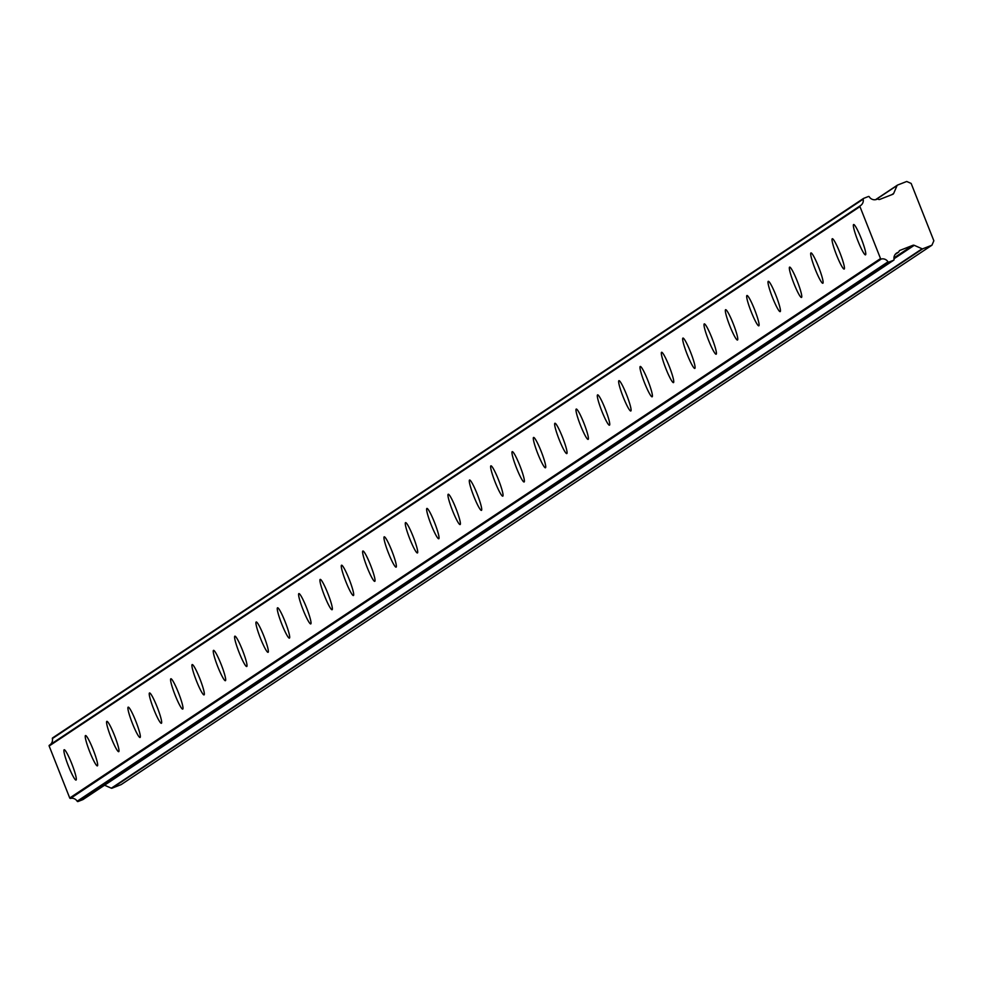 <?xml version="1.0" encoding="UTF-8"?>
<svg xmlns="http://www.w3.org/2000/svg" width="983" height="983" viewBox="0 0 983 983"><rect width="100%" height="100%" fill="white"/><g stroke="black" fill="none" stroke-linecap="round" stroke-linejoin="round"><path stroke-width="1.47" d="M82.855 799.621L78.013 801.526L888.816 262.117A0.688 0.676 -123.6 0 1 887.981 261.834A6.181 6.131 56.4 0 0 881.321 258.996A0.688 0.676 -123.6 0 1 880.522 258.578L859.953 206.602A0.688 0.676 -123.6 0 1 860.236 205.766A6.181 6.131 56.4 0 0 863.172 199.168A0.688 0.676 -123.6 0 1 863.59 198.394L868.431 196.502A0.688 0.676 -123.6 0 1 869.255 196.784A6.181 6.131 56.4 0 0 877.303 199.107A0.688 0.676 -123.6 0 1 877.893 199.094L878.507 199.365A1.708 1.696 -123.6 0 0 879.81 199.389L892.748 194.315A1.708 1.696 -123.6 0 0 893.682 193.418L897.074 185.529A0.86 0.848 -123.6 0 1 897.54 185.074L906.719 181.474L911.143 183.428L933.85 240.774L931.945 245.197L922.767 248.797A0.86 0.848 -123.6 0 1 922.115 248.785L914.239 245.32A1.708 1.696 -123.6 0 0 912.924 245.295L899.986 250.37A1.708 1.696 -123.6 0 0 899.052 251.279L898.794 251.894A0.688 0.676 -123.6 0 1 898.351 252.275A6.181 6.131 56.4 0 0 894.063 259.438A0.688 0.676 -123.6 0 1 893.658 260.212L82.855 799.621A0.688 0.676 56.4 0 0 83.088 799.462M865.556 254.818A16.281 1.978 -111.4 0 0 861.341 238.771A16.281 1.978 -111.4 0 0 853.625 224.529A16.281 1.978 -111.4 0 0 853.576 224.554A16.281 1.978 -111.4 0 0 857.803 240.614A16.281 1.978 -111.4 0 0 865.519 254.843A16.281 1.978 -111.4 0 0 865.556 254.818M76.096 780.035A16.281 1.978 -111.4 0 0 71.87 763.975A16.281 1.978 -111.4 0 0 64.165 749.746A16.281 1.978 -111.4 0 0 64.116 749.771A16.281 1.978 -111.4 0 0 68.343 765.831A16.281 1.978 -111.4 0 0 76.047 780.06A16.281 1.978 -111.4 0 0 76.096 780.035M97.44 765.843A16.281 1.978 -111.4 0 0 93.213 749.783A16.281 1.978 -111.4 0 0 85.496 735.554A16.281 1.978 -111.4 0 0 85.447 735.579A16.281 1.978 -111.4 0 0 89.674 751.626A16.281 1.978 -111.4 0 0 97.391 765.868A16.281 1.978 -111.4 0 0 97.44 765.843M118.771 751.651A16.281 1.978 -111.4 0 0 114.544 735.591A16.281 1.978 -111.4 0 0 106.84 721.35A16.281 1.978 -111.4 0 0 106.791 721.375A16.281 1.978 -111.4 0 0 111.018 737.434A16.281 1.978 -111.4 0 0 118.722 751.676A16.281 1.978 -111.4 0 0 118.771 751.651M140.114 737.447A16.281 1.978 -111.4 0 0 135.887 721.399A16.281 1.978 -111.4 0 0 128.171 707.158A16.281 1.978 -111.4 0 0 128.122 707.182A16.281 1.978 -111.4 0 0 132.349 723.242A16.281 1.978 -111.4 0 0 140.065 737.471A16.281 1.978 -111.4 0 0 140.114 737.447M161.445 723.255A16.281 1.978 -111.4 0 0 157.219 707.195A16.281 1.978 -111.4 0 0 149.514 692.966A16.281 1.978 -111.4 0 0 149.465 692.99A16.281 1.978 -111.4 0 0 153.68 709.05A16.281 1.978 -111.4 0 0 161.396 723.279A16.281 1.978 -111.4 0 0 161.445 723.255M182.777 709.062A16.281 1.978 -111.4 0 0 178.562 693.003A16.281 1.978 -111.4 0 0 170.845 678.774A16.281 1.978 -111.4 0 0 170.796 678.798A16.281 1.978 -111.4 0 0 175.023 694.858A16.281 1.978 -111.4 0 0 182.74 709.087A16.281 1.978 -111.4 0 0 182.777 709.062M204.12 694.87A16.281 1.978 -111.4 0 0 199.893 678.811A16.281 1.978 -111.4 0 0 192.177 664.582A16.281 1.978 -111.4 0 0 192.14 664.594A16.281 1.978 -111.4 0 0 196.354 680.654A16.281 1.978 -111.4 0 0 204.071 694.895A16.281 1.978 -111.4 0 0 204.12 694.87M225.451 680.666A16.281 1.978 -111.4 0 0 221.236 664.619A16.281 1.978 -111.4 0 0 213.52 650.377A16.281 1.978 -111.4 0 0 213.471 650.402A16.281 1.978 -111.4 0 0 217.698 666.462A16.281 1.978 -111.4 0 0 225.414 680.691A16.281 1.978 -111.4 0 0 225.451 680.666M246.794 666.474A16.281 1.978 -111.4 0 0 242.568 650.414A16.281 1.978 -111.4 0 0 234.851 636.185A16.281 1.978 -111.4 0 0 234.814 636.21A16.281 1.978 -111.4 0 0 239.029 652.27A16.281 1.978 -111.4 0 0 246.745 666.499A16.281 1.978 -111.4 0 0 246.794 666.474M268.126 652.282A16.281 1.978 -111.4 0 0 263.911 636.222A16.281 1.978 -111.4 0 0 256.194 621.993A16.281 1.978 -111.4 0 0 256.145 622.018A16.281 1.978 -111.4 0 0 260.372 638.078A16.281 1.978 -111.4 0 0 268.089 652.307A16.281 1.978 -111.4 0 0 268.126 652.282M289.469 638.09A16.281 1.978 -111.4 0 0 285.242 622.03A16.281 1.978 -111.4 0 0 277.525 607.801A16.281 1.978 -111.4 0 0 277.489 607.826A16.281 1.978 -111.4 0 0 281.703 623.873A16.281 1.978 -111.4 0 0 289.42 638.114A16.281 1.978 -111.4 0 0 289.469 638.09M310.8 623.886A16.281 1.978 -111.4 0 0 306.585 607.838A16.281 1.978 -111.4 0 0 298.869 593.597A16.281 1.978 -111.4 0 0 298.82 593.621A16.281 1.978 -111.4 0 0 303.047 609.681A16.281 1.978 -111.4 0 0 310.751 623.91A16.281 1.978 -111.4 0 0 310.8 623.886M332.143 609.693A16.281 1.978 -111.4 0 0 327.917 593.634A16.281 1.978 -111.4 0 0 320.2 579.405A16.281 1.978 -111.4 0 0 320.151 579.429A16.281 1.978 -111.4 0 0 324.378 595.489A16.281 1.978 -111.4 0 0 332.094 609.718A16.281 1.978 -111.4 0 0 332.143 609.693M353.475 595.501A16.281 1.978 -111.4 0 0 349.248 579.442A16.281 1.978 -111.4 0 0 341.543 565.213A16.281 1.978 -111.4 0 0 341.494 565.237A16.281 1.978 -111.4 0 0 345.721 581.297A16.281 1.978 -111.4 0 0 353.425 595.526A16.281 1.978 -111.4 0 0 353.475 595.501M374.818 581.309A16.281 1.978 -111.4 0 0 370.591 565.25A16.281 1.978 -111.4 0 0 362.874 551.021A16.281 1.978 -111.4 0 0 362.825 551.045A16.281 1.978 -111.4 0 0 367.052 567.093A16.281 1.978 -111.4 0 0 374.769 581.334A16.281 1.978 -111.4 0 0 374.818 581.309M396.149 567.117A16.281 1.978 -111.4 0 0 391.922 551.058A16.281 1.978 -111.4 0 0 384.218 536.816A16.281 1.978 -111.4 0 0 384.169 536.841A16.281 1.978 -111.4 0 0 388.396 552.901A16.281 1.978 -111.4 0 0 396.1 567.142A16.281 1.978 -111.4 0 0 396.149 567.117M417.492 552.913A16.281 1.978 -111.4 0 0 413.265 536.865A16.281 1.978 -111.4 0 0 405.549 522.624A16.281 1.978 -111.4 0 0 405.5 522.649A16.281 1.978 -111.4 0 0 409.727 538.709A16.281 1.978 -111.4 0 0 417.443 552.938A16.281 1.978 -111.4 0 0 417.492 552.913M438.823 538.721A16.281 1.978 -111.4 0 0 434.597 522.661A16.281 1.978 -111.4 0 0 426.892 508.432A16.281 1.978 -111.4 0 0 426.843 508.457A16.281 1.978 -111.4 0 0 431.07 524.517A16.281 1.978 -111.4 0 0 438.774 538.745A16.281 1.978 -111.4 0 0 438.823 538.721M460.167 524.529A16.281 1.978 -111.4 0 0 455.94 508.469A16.281 1.978 -111.4 0 0 448.223 494.24A16.281 1.978 -111.4 0 0 448.174 494.265A16.281 1.978 -111.4 0 0 452.401 510.312A16.281 1.978 -111.4 0 0 460.118 524.553A16.281 1.978 -111.4 0 0 460.167 524.529M481.498 510.337A16.281 1.978 -111.4 0 0 477.271 494.277A16.281 1.978 -111.4 0 0 469.567 480.036A16.281 1.978 -111.4 0 0 469.518 480.06A16.281 1.978 -111.4 0 0 473.732 496.12A16.281 1.978 -111.4 0 0 481.449 510.361A16.281 1.978 -111.4 0 0 481.498 510.337M502.829 496.132A16.281 1.978 -111.4 0 0 498.614 480.085A16.281 1.978 -111.4 0 0 490.898 465.844A16.281 1.978 -111.4 0 0 490.849 465.868A16.281 1.978 -111.4 0 0 495.076 481.928A16.281 1.978 -111.4 0 0 502.792 496.157A16.281 1.978 -111.4 0 0 502.829 496.132M524.172 481.94A16.281 1.978 -111.4 0 0 519.946 465.881A16.281 1.978 -111.4 0 0 512.229 451.652A16.281 1.978 -111.4 0 0 512.192 451.676A16.281 1.978 -111.4 0 0 516.407 467.736A16.281 1.978 -111.4 0 0 524.123 481.965A16.281 1.978 -111.4 0 0 524.172 481.94M545.504 467.748A16.281 1.978 -111.4 0 0 541.289 451.689A16.281 1.978 -111.4 0 0 533.572 437.46A16.281 1.978 -111.4 0 0 533.523 437.484A16.281 1.978 -111.4 0 0 537.75 453.544A16.281 1.978 -111.4 0 0 545.467 467.773A16.281 1.978 -111.4 0 0 545.504 467.748M566.847 453.556A16.281 1.978 -111.4 0 0 562.62 437.496A16.281 1.978 -111.4 0 0 554.904 423.268A16.281 1.978 -111.4 0 0 554.867 423.292A16.281 1.978 -111.4 0 0 559.081 439.34A16.281 1.978 -111.4 0 0 566.798 453.581A16.281 1.978 -111.4 0 0 566.847 453.556M588.178 439.352A16.281 1.978 -111.4 0 0 583.963 423.304A16.281 1.978 -111.4 0 0 576.247 409.063A16.281 1.978 -111.4 0 0 576.198 409.088A16.281 1.978 -111.4 0 0 580.425 425.147A16.281 1.978 -111.4 0 0 588.141 439.376A16.281 1.978 -111.4 0 0 588.178 439.352M609.521 425.16A16.281 1.978 -111.4 0 0 605.295 409.1A16.281 1.978 -111.4 0 0 597.578 394.871A16.281 1.978 -111.4 0 0 597.541 394.896A16.281 1.978 -111.4 0 0 601.756 410.955A16.281 1.978 -111.4 0 0 609.472 425.184A16.281 1.978 -111.4 0 0 609.521 425.16M630.853 410.968A16.281 1.978 -111.4 0 0 626.638 394.908A16.281 1.978 -111.4 0 0 618.921 380.679A16.281 1.978 -111.4 0 0 618.872 380.704A16.281 1.978 -111.4 0 0 623.099 396.763A16.281 1.978 -111.4 0 0 630.803 410.992A16.281 1.978 -111.4 0 0 630.853 410.968M652.196 396.776A16.281 1.978 -111.4 0 0 647.969 380.716A16.281 1.978 -111.4 0 0 640.252 366.487A16.281 1.978 -111.4 0 0 640.203 366.512A16.281 1.978 -111.4 0 0 644.43 382.559A16.281 1.978 -111.4 0 0 652.147 396.8A16.281 1.978 -111.4 0 0 652.196 396.776M673.527 382.584A16.281 1.978 -111.4 0 0 669.3 366.524A16.281 1.978 -111.4 0 0 661.596 352.283A16.281 1.978 -111.4 0 0 661.547 352.307A16.281 1.978 -111.4 0 0 665.774 368.367A16.281 1.978 -111.4 0 0 673.478 382.608A16.281 1.978 -111.4 0 0 673.527 382.584M694.87 368.379A16.281 1.978 -111.4 0 0 690.644 352.332A16.281 1.978 -111.4 0 0 682.927 338.091A16.281 1.978 -111.4 0 0 682.878 338.115A16.281 1.978 -111.4 0 0 687.105 354.175A16.281 1.978 -111.4 0 0 694.821 368.404A16.281 1.978 -111.4 0 0 694.87 368.379M716.202 354.187A16.281 1.978 -111.4 0 0 711.975 338.127A16.281 1.978 -111.4 0 0 704.27 323.899A16.281 1.978 -111.4 0 0 704.221 323.923A16.281 1.978 -111.4 0 0 708.448 339.983A16.281 1.978 -111.4 0 0 716.152 354.212A16.281 1.978 -111.4 0 0 716.202 354.187M737.545 339.995A16.281 1.978 -111.4 0 0 733.318 323.935A16.281 1.978 -111.4 0 0 725.601 309.706A16.281 1.978 -111.4 0 0 725.552 309.731A16.281 1.978 -111.4 0 0 729.779 325.778A16.281 1.978 -111.4 0 0 737.496 340.02A16.281 1.978 -111.4 0 0 737.545 339.995M758.876 325.803A16.281 1.978 -111.4 0 0 754.649 309.743A16.281 1.978 -111.4 0 0 746.945 295.502A16.281 1.978 -111.4 0 0 746.896 295.527A16.281 1.978 -111.4 0 0 751.123 311.586A16.281 1.978 -111.4 0 0 758.827 325.828A16.281 1.978 -111.4 0 0 758.876 325.803M780.219 311.599A16.281 1.978 -111.4 0 0 775.992 295.551A16.281 1.978 -111.4 0 0 768.276 281.31A16.281 1.978 -111.4 0 0 768.227 281.335A16.281 1.978 -111.4 0 0 772.454 297.394A16.281 1.978 -111.4 0 0 780.17 311.623A16.281 1.978 -111.4 0 0 780.219 311.599M801.55 297.407A16.281 1.978 -111.4 0 0 797.324 281.347A16.281 1.978 -111.4 0 0 789.619 267.118A16.281 1.978 -111.4 0 0 789.57 267.143A16.281 1.978 -111.4 0 0 793.785 283.202A16.281 1.978 -111.4 0 0 801.501 297.431A16.281 1.978 -111.4 0 0 801.55 297.407M822.882 283.215A16.281 1.978 -111.4 0 0 818.667 267.155A16.281 1.978 -111.4 0 0 810.95 252.926A16.281 1.978 -111.4 0 0 810.901 252.95A16.281 1.978 -111.4 0 0 815.128 269.01A16.281 1.978 -111.4 0 0 822.845 283.239A16.281 1.978 -111.4 0 0 822.882 283.215M844.225 269.023A16.281 1.978 -111.4 0 0 839.998 252.963A16.281 1.978 -111.4 0 0 832.282 238.734A16.281 1.978 -111.4 0 0 832.245 238.758A16.281 1.978 -111.4 0 0 836.459 254.806A16.281 1.978 -111.4 0 0 844.176 269.047A16.281 1.978 -111.4 0 0 844.225 269.023M888.816 262.117L893.658 260.212M922.115 248.785L111.325 788.194A0.86 0.848 56.4 0 0 111.976 788.206L121.142 784.606L931.945 245.197M111.325 788.194L104.542 785.208M887.981 261.834L77.178 801.231A0.688 0.676 56.4 0 0 78.013 801.526M77.178 801.231A6.181 6.131 56.4 0 0 70.518 798.405L881.321 258.996M880.522 258.578L69.732 797.987A0.688 0.676 56.4 0 0 70.518 798.405M69.732 797.987L49.15 746.011L859.953 206.602M49.408 745.2L860.199 205.791L49.445 745.175A0.688 0.676 56.4 0 0 49.15 746.011M50.133 744.709A6.181 6.131 56.4 0 0 52.369 738.577L863.172 199.168M863.344 198.554L52.787 737.803A0.688 0.676 56.4 0 0 52.369 738.577M897.246 185.271L875.595 199.684M875.89 199.623L897.074 185.529M893.682 193.418L891.704 194.732M898.351 252.275L895.28 254.327M912.924 245.295L893.94 257.927M893.965 258.799L914.239 245.32M111.976 788.206L922.767 248.797M898.548 252.189L895.206 254.4M897.381 185.16L875.546 199.684M863.455 198.468L52.664 737.864M893.78 260.151L82.977 799.56"/></g></svg>
